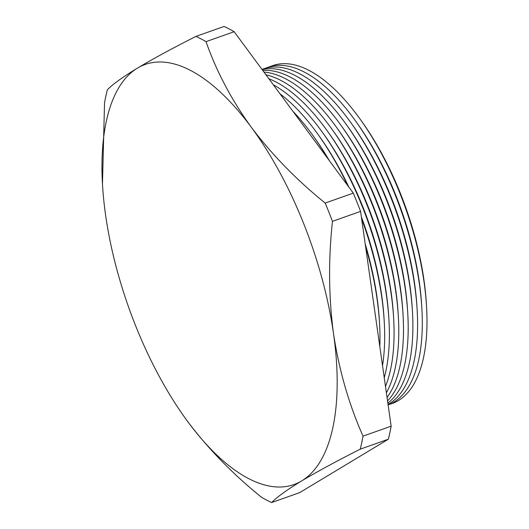 <?xml version="1.0" encoding="UTF-8"?>
<svg xmlns="http://www.w3.org/2000/svg" width="529" height="529" viewBox="0 0 529 529"><rect width="100%" height="100%" fill="white"/><g stroke="black" fill="none" stroke-linecap="round" stroke-linejoin="round"><path stroke-width="0.79" d="M270.319 66.555A179.192 77.717 70.5 0 1 360.494 119.653L362.094 121.895A174.391 75.64 70.5 0 1 423.974 280.106A174.391 75.64 70.5 0 1 426.367 303.454L426.533 306.205A179.192 77.717 70.5 0 1 389.853 404.216M360.494 119.653A179.192 77.717 70.5 0 1 424.073 282.215A179.192 77.717 70.5 0 1 426.533 306.205M265.618 68.221A179.192 77.717 70.5 0 1 355.792 121.32L357.392 123.561A174.391 75.64 70.5 0 1 419.272 281.772A174.391 75.64 70.5 0 1 421.666 305.121L421.831 307.871A179.192 77.717 70.5 0 1 388.114 404.923M355.792 121.32A179.192 77.717 70.5 0 1 419.371 283.875A179.192 77.717 70.5 0 1 421.831 307.871M261.994 69.431A179.192 77.717 70.5 0 1 351.091 122.986L352.691 125.228A174.391 75.64 70.5 0 1 414.571 283.432A174.391 75.64 70.5 0 1 416.964 306.787L417.13 309.538A179.192 77.717 70.5 0 1 388.048 404.44M351.091 122.986A179.192 77.717 70.5 0 1 414.67 285.541A179.192 77.717 70.5 0 1 417.13 309.538M262.106 69.583A179.192 77.717 70.5 0 1 346.389 124.652L347.989 126.894A174.391 75.64 70.5 0 1 409.863 285.098A174.391 75.64 70.5 0 1 412.263 308.453L412.428 311.197A179.192 77.717 70.5 0 1 387.856 403.118M346.389 124.652A179.192 77.717 70.5 0 1 409.968 287.207A179.192 77.717 70.5 0 1 412.428 311.197M262.734 70.423A179.192 77.717 70.5 0 1 341.688 126.312L343.288 128.554A174.391 75.64 70.5 0 1 405.161 286.764A174.391 75.64 70.5 0 1 407.561 310.113L407.727 312.864A179.192 77.717 70.5 0 1 387.539 400.85M341.688 126.312A179.192 77.717 70.5 0 1 405.26 288.874A179.192 77.717 70.5 0 1 407.727 312.864M263.964 72.096A179.192 77.717 70.5 0 1 336.98 127.978L338.586 130.22A174.391 75.64 70.5 0 1 400.46 288.431A174.391 75.64 70.5 0 1 402.853 311.779L403.025 314.53A179.192 77.717 70.5 0 1 387.056 397.484M336.98 127.978A179.192 77.717 70.5 0 1 400.559 290.533A179.192 77.717 70.5 0 1 403.025 314.53M265.948 74.781A179.192 77.717 70.5 0 1 332.278 129.645L333.878 131.886A174.391 75.64 70.5 0 1 395.758 290.09A174.391 75.64 70.5 0 1 398.152 313.446L398.317 316.197A179.192 77.717 70.5 0 1 386.388 392.789M332.278 129.645A179.192 77.717 70.5 0 1 395.857 292.2A179.192 77.717 70.5 0 1 398.317 316.197M268.917 78.808A179.192 77.717 70.5 0 1 327.577 131.311L329.177 133.553A174.391 75.64 70.5 0 1 391.057 291.757A174.391 75.64 70.5 0 1 393.45 315.112L393.616 317.856A179.192 77.717 70.5 0 1 385.482 386.408M327.577 131.311A179.192 77.717 70.5 0 1 391.156 293.866A179.192 77.717 70.5 0 1 393.616 317.856M273.301 84.746A179.192 77.717 70.5 0 1 322.875 132.971L324.475 135.212A174.391 75.64 70.5 0 1 386.355 293.423A174.391 75.64 70.5 0 1 388.749 316.772L388.914 319.523A179.192 77.717 70.5 0 1 384.246 377.746M322.875 132.971A179.192 77.717 70.5 0 1 386.454 295.532A179.192 77.717 70.5 0 1 388.914 319.523M361.34 216.797A174.391 75.64 70.5 0 1 381.647 295.089A174.391 75.64 70.5 0 1 384.047 318.438L384.213 321.189A179.192 77.717 70.5 0 1 382.52 365.585M361.618 218.728A179.192 77.717 70.5 0 1 381.753 297.192A179.192 77.717 70.5 0 1 384.213 321.189M365.202 243.929A174.391 75.64 70.5 0 1 376.946 296.749A174.391 75.64 70.5 0 1 379.346 320.105L379.511 322.855A179.192 77.717 70.5 0 1 379.809 346.561M365.585 246.633A179.192 77.717 70.5 0 1 377.045 298.859A179.192 77.717 70.5 0 1 379.511 322.855M102.467 183.913L104.537 102.811A251.804 109.212 -109.5 0 1 107.354 89.778C112.717 84.27 122.748 77.049 137.441 68.122A222.835 96.648 -109.5 0 0 102.553 185.401A222.835 96.648 -109.5 0 0 105.615 215.237A222.835 96.648 -109.5 0 0 184.681 417.394A222.835 96.648 -109.5 0 0 187.749 421.62C208.234 448.85 232.833 474.07 261.531 497.3A251.804 109.212 -109.5 0 0 271.628 502.55L299.745 492.598L388.326 439.222L360.209 449.174A251.804 109.212 -109.5 0 0 363.026 436.141L391.143 426.189A251.804 109.212 70.5 0 1 388.326 439.222M206.032 41.652A251.804 109.212 -109.5 0 0 195.935 36.402L224.051 26.45A251.804 109.212 70.5 0 1 234.149 31.7L206.032 41.652C216.407 71.369 231.53 99.948 251.401 127.39C271.966 154.699 296.557 179.926 325.183 203.07L353.299 193.118A251.804 109.212 70.5 0 1 360.573 211.395L332.457 221.347A251.804 109.212 -109.5 0 0 325.183 203.07M332.457 221.347C328.311 259.944 328.668 297.424 333.534 333.773C339.102 370.307 348.935 404.434 363.026 436.141M391.143 426.189L360.573 211.395M353.299 193.118L234.149 31.7M360.209 449.174C336.517 461.169 317.016 471.742 301.709 480.887A222.835 96.648 -109.5 0 0 333.534 333.773A222.835 96.648 -109.5 0 0 251.401 127.39A222.835 96.648 -109.5 0 0 137.441 68.122C152.815 58.937 172.315 48.364 195.935 36.402M271.628 502.55C276.958 497.062 286.983 489.841 301.709 480.887A222.835 96.648 -109.5 0 1 187.749 421.62L186.803 420.33M292.821 111.189A179.192 77.717 70.5 0 1 313.472 136.303A179.192 77.717 70.5 0 1 328.205 159.123M313.472 136.303L315.072 138.545A174.391 75.64 70.5 0 1 329.415 160.763M280.046 93.878A179.192 77.717 70.5 0 1 318.174 134.637A179.192 77.717 70.5 0 1 347.698 185.527M318.174 134.637L319.774 136.879A174.391 75.64 70.5 0 1 348.796 187.015M102.553 185.401L102.467 183.947"/></g></svg>
